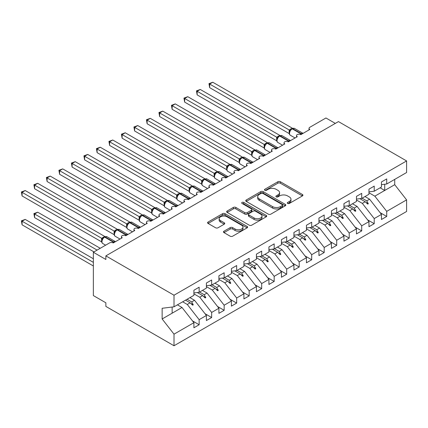 <?xml version="1.0" encoding="UTF-8"?>
<svg xmlns="http://www.w3.org/2000/svg" width="428" height="428" viewBox="0 0 428 428"><rect width="100%" height="100%" fill="white"/><g stroke="black" fill="none" stroke-linecap="round" stroke-linejoin="round"><path stroke-width="0.64" d="M287.653 203.444A1.214 0.701 0 0 0 289.371 203.444L302.414 195.917A1.733 1 0 0 0 302.922 195.205A1.733 1 0 0 0 302.414 194.499L280.319 181.745A1.733 1 0 0 0 277.868 181.745L264.825 189.272A1.214 0.701 0 0 0 264.472 189.77A1.214 0.701 0 0 0 264.825 190.262A1.214 0.701 0 0 0 266.542 190.262L268.233 189.288A5.553 3.205 0 0 1 276.087 189.288L277.927 190.353A5.553 3.205 0 0 1 279.554 192.621A5.553 3.205 0 0 1 277.927 194.89L276.242 195.864A1.214 0.701 0 0 0 275.883 196.356A1.214 0.701 0 0 0 276.242 196.853A1.214 0.701 0 0 0 277.959 196.853L279.645 195.88A5.553 3.205 0 0 1 287.504 195.88L289.344 196.944A5.553 3.205 0 0 1 290.97 199.213A5.553 3.205 0 0 1 289.344 201.476L287.653 202.449A1.214 0.701 0 0 0 287.3 202.947A1.214 0.701 0 0 0 287.653 203.444L287.653 202.449M223.983 231.206A1.733 1 0 0 0 223.475 231.912A1.733 1 0 0 0 223.983 232.623L230.184 236.203A1.733 1 0 0 0 232.639 236.203L247.122 227.84A1.733 1 0 0 0 247.63 227.129A1.733 1 0 0 0 247.122 226.423L225.026 213.668A1.733 1 0 0 0 222.571 213.668L208.088 222.03A1.733 1 0 0 0 207.58 222.737A1.733 1 0 0 0 208.088 223.443L215.578 227.766A1.733 1 0 0 0 218.029 227.766L224.229 224.192A1.733 1 0 0 0 224.737 223.48A1.733 1 0 0 0 224.229 222.774L220.516 220.629A4.644 2.68 0 0 1 219.157 218.735A4.644 2.68 0 0 1 222.025 216.258A4.644 2.68 0 0 1 227.081 216.836L241.627 225.235A4.644 2.68 0 0 1 242.986 227.129A4.644 2.68 0 0 1 240.119 229.606A4.644 2.68 0 0 1 235.063 229.028L232.639 227.626A1.733 1 0 0 0 230.184 227.626L223.983 231.206L223.983 232.623M381.466 184.655L386.719 184.003L406.6 172.527L406.6 160.939L338.452 121.589L105.866 255.874L105.866 259.48L93.363 252.263L109.493 242.949A2.654 1.53 180 0 1 113.243 242.949L122.248 237.754A2.654 1.53 0 0 1 121.472 236.668A2.654 1.53 0 0 1 122.124 235.662A2.654 1.53 180 0 1 125.752 235.732L134.75 230.531A2.654 1.53 0 0 1 133.975 229.451A2.654 1.53 0 0 1 134.633 228.44A2.654 1.53 180 0 1 138.255 228.509L147.259 223.314A2.654 1.53 0 0 1 146.478 222.228A2.654 1.53 0 0 1 147.136 221.223A2.654 1.53 180 0 1 150.758 221.292L159.762 216.092A2.654 1.53 0 0 1 158.986 215.011A2.654 1.53 0 0 1 159.639 214A2.654 1.53 180 0 1 163.261 214.07L172.265 208.875A2.654 1.53 0 0 1 171.489 207.789A2.654 1.53 0 0 1 172.147 206.783A2.654 1.53 180 0 1 175.769 206.852L184.773 201.652A2.654 1.53 0 0 1 183.992 200.571A2.654 1.53 0 0 1 184.65 199.566A2.654 1.53 180 0 1 188.272 199.635L197.276 194.435A2.654 1.53 0 0 1 196.5 193.354A2.654 1.53 0 0 1 197.153 192.343A2.654 1.53 180 0 1 200.775 192.413L209.779 187.218A2.654 1.53 0 0 1 209.003 186.132A2.654 1.53 0 0 1 209.661 185.126A2.654 1.53 180 0 1 213.283 185.196L222.282 179.995A2.654 1.53 0 0 1 221.506 178.915A2.654 1.53 0 0 1 222.164 177.904A2.654 1.53 180 0 1 225.786 177.973L234.79 172.778A2.654 1.53 0 0 1 234.009 171.692A2.654 1.53 0 0 1 234.667 170.686A2.654 1.53 180 0 1 238.289 170.756L247.293 165.556A2.654 1.53 0 0 1 246.517 164.475A2.654 1.53 0 0 1 247.17 163.464A2.654 1.53 180 0 1 250.792 163.533L259.796 158.339A2.654 1.53 0 0 1 259.02 157.253A2.654 1.53 0 0 1 259.678 156.247A2.654 1.53 180 0 1 263.3 156.316L272.304 151.116A2.654 1.53 0 0 1 271.523 150.035A2.654 1.53 0 0 1 272.181 149.03A2.654 1.53 180 0 1 275.803 149.099L284.807 143.899A2.654 1.53 0 0 1 284.031 142.818A2.654 1.53 0 0 1 284.684 141.807A2.654 1.53 180 0 1 288.306 141.877L297.31 136.682A2.654 1.53 0 0 1 296.534 135.596A2.654 1.53 0 0 1 297.192 134.59A2.654 1.53 180 0 1 300.814 134.66L309.813 129.459A2.654 1.53 0 0 1 309.037 128.379A2.654 1.53 0 0 1 309.813 127.293L325.943 117.984L335.322 123.398M406.6 160.939L174.014 295.218L105.866 255.874M268.356 214.161A1.733 1 0 0 0 270.806 214.161L285.294 205.798A1.733 1 0 0 0 285.802 205.092A1.733 1 0 0 0 285.294 204.381L263.199 191.626A1.733 1 0 0 0 260.743 191.626L246.261 199.988A1.733 1 0 0 0 245.752 200.7A1.733 1 0 0 0 246.261 201.406L268.356 214.161M242.51 203.707A1.214 0.701 0 0 1 243.746 203.878L243.746 202.433L266.205 215.402A1.733 1 0 0 1 266.714 216.113A1.733 1 0 0 1 266.205 216.819L251.723 225.181A1.733 1 0 0 1 249.267 225.181L227.177 212.427L227.177 211.009A1.733 1 0 0 0 226.669 211.716A1.733 1 0 0 0 227.177 212.427M227.177 211.009L233.372 207.43A1.733 1 0 0 1 235.828 207.43L244.789 212.604A1.733 1 0 0 0 247.245 212.604L251.354 210.228A1.733 1 0 0 0 251.862 209.522A1.733 1 0 0 0 251.354 208.811L242.029 203.428A1.214 0.701 0 0 1 241.67 202.931A1.214 0.701 0 0 1 242.419 202.284A1.214 0.701 0 0 1 243.746 202.433M174.014 295.218L174.014 306.806L193.9 295.325L193.9 290.238L199.148 287.204L199.148 292.292L193.9 292.95M192.509 320.914L199.148 324.745L199.148 319.657L206.403 315.468L194.526 300.274L189.93 297.62M182.676 301.804L187.271 304.458L199.148 319.657M199.148 292.292L206.403 288.108L206.403 283.015L211.657 279.987L211.657 285.075L206.403 285.727M205.017 313.692L211.657 317.528L211.657 312.435L218.906 308.251L207.029 293.052L202.433 290.398M193.9 293.849L199.774 297.241L211.657 312.435M211.657 285.075L218.906 280.886L218.906 275.798L224.16 272.764L224.16 277.858L218.906 278.51M217.52 306.475L224.16 310.305L224.16 305.218L231.414 301.028L219.532 285.834L214.936 283.181M206.403 286.626L212.283 290.018L224.16 305.218M224.16 277.858L231.414 273.669L231.414 268.581L236.663 265.547L236.663 270.635L231.414 271.288M230.023 299.252L236.663 303.088L236.663 298L243.917 293.811L232.035 278.612L227.439 275.958M218.906 279.409L224.786 282.801L236.663 298M236.663 270.635L243.917 266.446L243.917 261.358L249.171 258.325L249.171 263.418L243.917 264.071M242.526 292.035L249.171 295.866L249.171 290.778L256.42 286.589L244.543 271.395L239.948 268.741M231.414 272.187L237.289 275.584L249.171 290.778M249.171 263.418L256.42 259.229L256.42 254.141L261.674 251.108L261.674 256.195L256.42 256.854M255.035 284.813L261.674 288.649L261.674 283.561L268.923 279.372L257.046 264.172L252.45 261.524M243.917 264.969L249.792 268.361L261.674 283.561M261.674 256.195L268.923 252.012L268.923 246.919L274.177 243.89L274.177 248.978L268.923 249.631M267.537 277.595L274.177 281.431L274.177 276.338L281.431 272.154L269.549 256.955L264.953 254.302M256.42 257.747L262.3 261.144L274.177 276.338M274.177 248.978L281.431 244.789L281.431 239.701L286.68 236.668L286.68 241.756L281.431 242.414M280.04 270.378L286.68 274.209L286.68 269.121L293.934 264.932L282.057 249.738L277.462 247.084M268.923 250.53L274.803 253.922L286.68 269.121M286.68 241.756L293.934 237.572L293.934 232.479L299.188 229.451L299.188 234.539L293.934 235.191M292.549 263.156L299.188 266.992L299.188 261.899L306.437 257.715L294.56 242.516L289.965 239.862M281.431 243.313L287.306 246.705L299.188 261.899M299.188 234.539L306.437 230.35L306.437 225.262L311.691 222.228L311.691 227.322L306.437 227.974M305.052 255.939L311.691 259.769L311.691 254.681L318.946 250.492L307.063 235.298L302.468 232.645M293.934 236.09L299.814 239.482L311.691 254.681M311.691 227.322L318.946 223.132L318.946 218.045L324.194 215.011L324.194 220.099L318.946 220.757M317.555 248.716L324.194 252.552L324.194 247.464L331.449 243.275L319.566 228.076L314.971 225.422M306.437 228.873L312.317 232.265L324.194 247.464M324.194 220.099L331.449 215.915L331.449 210.822L336.702 207.789L336.702 212.882L331.449 213.535M330.058 241.499L336.702 245.335L336.702 240.242L343.952 236.058L332.075 220.859L327.479 218.205M318.946 221.651L324.82 225.048L336.702 240.242M336.702 212.882L343.952 208.693L343.952 203.605L349.205 200.571L349.205 205.659L343.952 206.317M342.566 234.282L349.205 238.112L349.205 233.025L356.454 228.836L344.577 213.642L339.982 210.988M331.449 214.433L337.323 217.825L349.205 233.025M349.205 205.659L356.454 201.476L356.454 196.382L361.708 193.354L361.708 198.442L356.454 199.095M355.069 227.059L361.708 230.895L361.708 225.802L368.963 221.618L357.08 206.419L352.485 203.765M343.952 207.216L349.831 210.608L361.708 225.802M361.708 198.442L368.963 194.253L368.963 189.165L374.211 186.132L374.211 191.225L368.963 191.878M367.572 219.842L374.211 223.673L374.211 218.585L381.466 214.396L381.466 219.489L386.719 216.456L386.719 211.362L406.6 199.887L406.6 211.475L174.014 345.754L105.866 306.411L105.866 302.799L93.363 295.577L93.363 252.263M356.454 199.994L362.334 203.386L374.211 218.585M386.719 184.003L386.719 178.915L381.466 181.948L381.466 187.036L374.211 191.225M380.08 212.62L386.719 216.456M368.963 192.777L374.837 196.168L386.719 211.362M174.014 306.806L162.137 308.283L162.137 318.972L182.018 307.491L177.422 304.838M182.018 307.491L193.9 322.691L193.9 327.778L199.148 324.745M211.657 317.528L206.403 320.556L206.403 315.468M224.16 310.305L218.906 313.339L218.906 308.251M236.663 303.088L231.414 306.122L231.414 301.028M249.171 295.866L243.917 298.899L243.917 293.811M261.674 288.649L256.42 291.682L256.42 286.589M274.177 281.431L268.923 284.46L268.923 279.372M286.68 274.209L281.431 277.242L281.431 272.154M299.188 266.992L293.934 270.025L293.934 264.932M311.691 259.769L306.437 262.803L306.437 257.715M324.194 252.552L318.946 255.586L318.946 250.492M336.702 245.335L331.449 248.363L331.449 243.275M349.205 238.112L343.952 241.146L343.952 236.058M361.708 230.895L356.454 233.923L356.454 228.836M374.211 223.673L368.963 226.706L368.963 221.618M162.137 318.972L174.014 334.166L193.9 322.691M174.014 334.166L174.014 345.754M187.271 304.458L190.128 302.81L192.643 305.18L193.269 304.816L191.664 301.922L194.526 300.274M187.068 299.268L191.664 301.922M185.533 300.156L190.128 302.81M199.774 297.241L202.637 295.588L205.146 297.958L205.772 297.599L204.172 294.705L207.029 293.052M199.576 292.051L204.172 294.705M197.324 292.522L202.637 295.588M212.283 290.018L215.14 288.37L217.649 290.74L218.275 290.377L216.675 287.482L219.532 285.834M212.079 284.829L216.675 287.482M209.827 285.305L215.14 288.37M224.786 282.801L227.643 281.148L230.157 283.518L230.783 283.159L229.178 280.265L232.035 278.612M224.582 277.611L229.178 280.265M222.33 278.082L227.643 281.148M237.289 275.584L240.145 273.931L242.66 276.301L243.286 275.937L241.681 273.043L244.543 271.395M237.085 270.389L241.681 273.043M234.833 270.865L240.145 273.931M249.792 268.361L252.654 266.714L255.163 269.078L255.789 268.72L254.189 265.825L257.046 264.172M249.594 263.172L254.189 265.825M247.341 263.643L252.654 266.714M262.3 261.144L265.157 259.491L267.671 261.861L268.292 261.503L266.692 258.608L269.549 256.955M262.096 255.955L266.692 258.608M259.844 256.425L265.157 259.491M274.803 253.922L277.66 252.274L280.174 254.644L280.8 254.28L279.195 251.386L282.057 249.738M274.599 248.732L279.195 251.386M272.347 249.203L277.66 252.274M287.306 246.705L290.168 245.051L292.677 247.421L293.303 247.063L291.703 244.169L294.56 242.516M287.108 241.515L291.703 244.169M284.855 241.986L290.168 245.051M299.814 239.482L302.671 237.834L305.18 240.204L305.806 239.841L304.206 236.946L307.063 235.298M299.611 234.293L304.206 236.946M297.358 234.769L302.671 237.834M312.317 232.265L315.174 230.617L317.688 232.982L318.314 232.623L316.709 229.729L319.566 228.076M312.114 227.075L316.709 229.729M309.861 227.546L315.174 230.617M324.82 225.048L327.677 223.395L330.191 225.765L330.817 225.401L329.212 222.506L332.075 220.859M324.617 219.853L329.212 222.506M322.364 220.329L327.677 223.395M337.323 217.825L340.185 216.177L342.694 218.542L343.32 218.184L341.721 215.289L344.577 213.642M337.125 212.636L341.721 215.289M334.873 213.107L340.185 216.177M349.831 210.608L352.688 208.955L355.203 211.325L355.823 210.967L354.224 208.072L357.08 206.419M349.628 205.419L354.224 208.072M347.375 205.889L352.688 208.955M362.334 203.386L365.191 201.738L367.705 204.108L368.331 203.744L366.726 200.85L369.589 199.202L381.466 214.396M362.131 198.196L366.726 200.85M369.589 199.202L364.993 196.548M359.878 198.672L365.191 201.738M374.837 196.168L394.723 184.687L406.6 199.887M380.123 187.812L384.719 190.465L384.719 184.254M394.723 179.38L394.723 184.687M172.142 313.194L172.142 307.036M365.731 202.246L368.331 203.744M353.223 209.463L355.823 210.967M340.72 216.68L343.32 218.184M328.217 223.903L330.817 225.401M315.714 231.12L318.314 232.623M303.206 238.343L305.806 239.841M290.703 245.56L293.303 247.063M278.2 252.782L280.8 254.28M265.692 259.999L268.292 261.503M253.189 267.216L255.789 268.72M240.686 274.439L243.286 275.937M228.183 281.656L230.783 283.159M215.675 288.879L218.275 290.377M203.172 296.096L205.772 297.599M190.669 303.313L193.269 304.816M288.14 203.616L289.344 202.92A5.553 3.205 0 0 0 290.97 200.652L290.97 199.213M279.554 192.621L279.554 194.066A5.553 3.205 0 0 1 277.927 196.329L276.723 197.024M302.393 195.928L280.319 183.184A1.733 1 0 0 0 277.868 183.184L265.312 190.433M285.267 205.815L263.199 193.071A1.733 1 0 0 0 260.743 193.071L246.282 201.422M282.223 205.59A1.214 0.701 0 0 0 282.582 205.092A1.214 0.701 0 0 0 282.223 204.595L262.829 193.397A1.214 0.701 0 0 0 261.112 193.397L259.331 194.424A5.553 3.205 0 0 0 257.704 196.693A5.553 3.205 0 0 0 259.331 198.961L272.588 206.617A5.553 3.205 0 0 0 280.442 206.617L282.223 205.59L282.223 207.029A1.214 0.701 0 0 0 282.582 206.537L282.582 205.092M257.704 196.693L257.704 198.137A5.553 3.205 0 0 0 259.331 200.406L259.331 198.961M282.223 207.029L280.442 208.061A5.553 3.205 0 0 1 272.588 208.061L259.331 200.406M227.198 212.438L233.372 208.875L233.372 207.43M251.862 209.522L251.862 210.967A1.733 1 0 0 1 251.354 211.673L247.245 214.048A1.733 1 0 0 1 244.789 214.048L235.828 208.875A1.733 1 0 0 0 233.372 208.875M243.746 203.878L266.184 216.836M254.088 217.97A4.644 2.68 0 0 0 259.143 218.553A4.644 2.68 0 0 0 262.011 216.076A4.644 2.68 0 0 0 260.652 214.182L255.527 211.223A1.733 1 0 0 0 253.071 211.223L248.962 213.593A1.733 1 0 0 0 248.454 214.305A1.733 1 0 0 0 248.962 215.011L254.088 217.97L254.088 219.414A4.644 2.68 0 0 0 259.143 219.997A4.644 2.68 0 0 0 262.011 217.52L262.011 216.076M248.454 214.305L248.454 215.749A1.733 1 0 0 0 248.962 216.456L248.962 215.011M254.088 219.414L248.962 216.456M242.986 227.129L242.986 228.573A4.644 2.68 0 0 1 240.119 231.05A4.644 2.68 0 0 1 235.063 230.467L232.639 229.071A1.733 1 0 0 0 230.184 229.071L224.005 232.634M219.157 218.735L219.157 220.179A4.644 2.68 0 0 0 220.516 222.073L220.516 220.629M224.229 222.774L224.229 224.192L220.516 222.073M247.095 227.851L225.026 215.107A1.733 1 0 0 0 222.571 215.107L208.11 223.459M209.656 87.66L208.966 83.653L209.656 84.049L212.78 82.246L292.351 128.186L289.226 129.989L209.656 84.049L209.656 87.66L289.168 133.568L289.168 129.957M292.147 128.566L294.491 128.421A3.804 2.193 120 0 0 292.591 128.614A0.883 0.508 -120 0 0 292.147 128.566L291.773 128.785A0.883 0.508 60 0 0 291.655 128.908L289.644 131.353C289.012 133.306 289.237 134.595 290.312 135.227L295.074 137.971M290.264 130.663L289.226 129.989M208.966 83.653L212.78 82.246M209.656 116.539L264.194 148.024M197.148 123.756L251.691 155.246M184.645 130.979L239.182 162.463M172.142 138.196L226.68 169.686M159.639 145.418L214.177 176.903M197.148 94.882L196.463 90.875L197.148 91.271L200.277 89.463L279.848 135.403L276.718 137.211L197.148 91.271L197.148 94.882L276.665 140.785L276.665 137.179M279.645 135.788L281.988 135.644A3.804 2.193 120 0 0 280.083 135.831A0.883 0.508 -120 0 0 279.645 135.788L279.27 136.002A0.883 0.508 60 0 0 279.147 136.131L277.141 138.57C276.509 140.523 276.734 141.812 277.809 142.444L282.566 145.194M277.761 137.88L276.718 137.211M196.463 90.875L200.277 89.463M184.645 102.099L183.96 98.092L184.645 98.488L187.769 96.685L267.345 142.626L264.215 144.429L184.645 98.488L184.645 102.099L264.162 148.008L264.162 144.397M267.142 143.006L269.485 142.861A3.804 2.193 120 0 0 267.58 143.054A0.883 0.508 -120 0 0 267.142 143.006L266.762 143.225A0.883 0.508 60 0 0 266.644 143.348L264.638 145.793C264.006 147.74 264.231 149.035 265.307 149.666L270.063 152.411M265.253 145.103L264.215 144.429M183.96 98.092L187.769 96.685M172.142 109.317L171.451 105.309L172.142 105.711L175.266 103.902L254.837 149.843L251.712 151.651L172.142 105.711L172.142 109.317L251.653 155.225L251.653 151.614M254.633 150.228L256.977 150.084A3.804 2.193 120 0 0 255.077 150.271A0.883 0.508 -120 0 0 254.633 150.228L254.259 150.442A0.883 0.508 60 0 0 254.141 150.57L252.129 153.01A1.947 1.407 18 0 0 251.648 151.64M252.75 152.32L251.712 151.651M171.451 105.309L175.266 103.902M159.639 116.539L158.949 112.532L159.639 112.928L162.763 111.125L242.334 157.06L239.204 158.868L159.639 112.928L159.639 116.539L239.15 162.447L239.15 158.836M242.13 157.445L244.474 157.301A3.804 2.193 120 0 0 242.574 157.488A0.883 0.508 -120 0 0 242.13 157.445L241.756 157.665A0.883 0.508 60 0 0 241.633 157.788L239.626 160.227A1.947 1.407 18 0 0 239.145 158.858M240.247 159.542L239.204 158.868M158.949 112.532L162.763 111.125M147.13 152.636L201.668 184.12M147.13 123.756L146.446 119.749L147.13 120.145L150.26 118.342L229.831 164.282L226.701 166.085L147.13 120.145L147.13 123.756L226.647 169.665L226.647 166.053M229.627 164.668L231.971 164.523A3.804 2.193 120 0 0 230.066 164.71A0.883 0.508 -120 0 0 229.627 164.668L229.253 164.882A0.883 0.508 60 0 0 229.13 165.005L227.124 167.45C226.492 169.402 226.717 170.692 227.792 171.323L232.548 174.068M227.739 166.76L226.701 166.085M146.446 119.749L150.26 118.342M134.627 159.853L189.165 191.343L189.133 187.715L192.316 185.939L112.746 139.999L109.616 141.807L189.133 187.715M134.627 130.979L133.943 126.972L134.627 127.367L137.752 125.564L217.328 171.5L214.198 173.308L134.627 127.367L134.627 130.979L214.144 176.882L214.134 173.297A1.947 1.407 18 0 1 214.615 174.678L215.236 173.977L214.198 173.308M217.119 171.885L219.462 171.74A3.804 2.193 120 0 0 217.563 171.928A0.883 0.508 -120 0 0 217.119 171.885L216.745 172.099A0.883 0.508 60 0 0 216.627 172.227L215.632 173.035L215.236 173.977M133.943 126.972L137.752 125.564M122.124 167.075L176.662 198.56M122.124 138.196L121.434 134.189L122.124 134.585L125.249 132.782L204.819 178.722L201.695 180.525L122.124 134.585L122.124 138.196L201.636 184.104L201.636 180.493M204.616 179.102L206.959 178.958A3.804 2.193 120 0 0 205.06 179.15A0.883 0.508 -120 0 0 204.616 179.102L204.242 179.321A0.883 0.508 60 0 0 204.124 179.444L202.112 181.889C201.481 183.837 201.706 185.131 202.781 185.763L207.543 188.507M202.733 181.199L201.695 180.525M121.434 134.189L125.249 132.782M109.616 174.292L164.159 205.782M109.616 145.413L108.931 141.411L109.616 141.807L109.616 145.413L189.133 191.321M192.113 186.324L194.456 186.18A3.804 2.193 120 0 0 192.552 186.367A0.883 0.508 -120 0 0 192.113 186.324L191.739 186.538A0.883 0.508 60 0 0 191.616 186.667L189.609 189.106C188.978 191.059 189.203 192.349 190.278 192.98L195.034 195.73M190.23 188.416L189.187 187.748M108.931 141.411L112.746 139.999M97.113 181.515L151.651 213M97.113 152.636L96.428 148.628L97.113 149.024L100.238 147.221L179.814 193.162L176.684 194.965L97.113 149.024L97.113 152.636L176.63 198.544L176.63 194.933M179.61 193.542L181.954 193.397A3.804 2.193 120 0 0 180.049 193.584A0.883 0.508 -120 0 0 179.61 193.542L179.23 193.761A0.883 0.508 60 0 0 179.113 193.884L179.23 193.761A0.883 0.508 60 0 1 179.674 193.804A3.804 2.193 120 0 0 176.989 198.458A3.804 2.193 120 0 0 177.775 200.202L182.531 202.947M178.112 194.697L177.106 196.324C176.475 198.276 176.7 199.571 177.775 200.202M177.722 195.639L176.684 194.965M96.428 148.628L100.238 147.221M84.61 188.732L139.148 220.222M84.61 159.853L83.92 155.846L84.61 156.247L87.735 154.438L167.305 200.379L164.181 202.187L84.61 156.247L84.61 159.853L164.122 205.761L164.122 202.15M167.102 200.764L169.445 200.62A3.804 2.193 120 0 0 167.546 200.807A0.883 0.508 -120 0 0 167.102 200.764L166.727 200.978A0.883 0.508 60 0 0 166.61 201.107L164.598 203.546C163.972 205.499 164.191 206.788 165.267 207.419L170.028 210.164M165.219 202.856L164.181 202.187M83.92 155.846L87.735 154.438M72.107 195.949L126.645 227.439M72.107 167.075L71.417 163.068L72.107 163.464L75.232 161.661L154.802 207.596L151.673 209.404L72.107 163.464L72.107 167.075L151.619 212.984L151.619 209.372M154.599 207.981L156.942 207.837A3.804 2.193 120 0 0 155.043 208.024A0.883 0.508 -120 0 0 154.599 207.981L154.224 208.201A0.883 0.508 60 0 0 154.101 208.324L152.095 210.763C151.464 212.716 151.689 214.011 152.764 214.637L157.52 217.387M152.716 210.078L151.673 209.404M71.417 163.068L75.232 161.661M59.599 203.172L114.137 234.656M59.599 174.292L58.914 170.285L59.599 170.681L62.729 168.878L142.299 214.819L139.17 216.621L59.599 170.681L59.599 174.292L139.116 220.201L139.116 216.589M142.096 215.204L144.439 215.059A3.804 2.193 120 0 0 142.535 215.247A0.883 0.508 -120 0 0 142.096 215.204L141.721 215.418A0.883 0.508 60 0 0 141.598 215.541L139.592 217.986A1.947 1.407 18 0 0 139.105 216.616M140.207 217.296L139.17 216.621M58.914 170.285L62.729 168.878M47.096 210.389L101.634 241.879M47.096 181.515L46.411 177.508L47.096 177.904L50.22 176.095L129.796 222.036L126.667 223.844L47.096 177.904L47.096 181.515L126.613 227.418L126.613 223.812M129.588 222.421L131.931 222.276A3.804 2.193 120 0 0 130.032 222.464A0.883 0.508 -120 0 0 129.588 222.421L129.213 222.635A0.883 0.508 60 0 0 129.096 222.763L127.084 225.203A1.947 1.407 18 0 0 126.602 223.833M127.704 224.513L126.667 223.844M46.411 177.508L50.22 176.095M33.903 213.604L34.593 214L34.593 217.611L33.903 213.604L37.718 212.197L34.593 214L97.113 250.096M34.593 217.611L93.989 251.899M37.718 212.197L100.238 248.294M34.593 188.732L33.903 184.725L34.593 185.121L37.718 183.318L117.288 229.258L114.164 231.061L34.593 185.121L34.593 188.732L114.105 234.64L114.105 231.029M117.085 229.638L119.428 229.494A3.804 2.193 120 0 0 117.529 229.686A0.883 0.508 -120 0 0 117.085 229.638L116.71 229.857A0.883 0.508 60 0 0 116.593 229.98L114.581 232.425A1.947 1.407 18 0 0 114.099 231.056M115.202 231.735L114.164 231.061M33.903 184.725L37.718 183.318M21.4 220.821L22.085 221.217L22.085 224.828L21.4 220.821L25.215 219.414L22.085 221.217L93.363 262.369M22.085 224.828L93.363 265.981M25.215 219.414L93.363 258.758M22.085 195.949L21.4 191.947L22.085 192.343L25.215 190.535L104.785 236.475L101.655 238.284L22.085 192.343L22.085 195.949L101.602 241.857L101.591 238.273A1.947 1.407 18 0 1 102.073 239.653L102.699 238.952L101.655 238.284M104.582 236.861L106.925 236.716A3.804 2.193 120 0 0 105.021 236.903A0.883 0.508 -120 0 0 104.582 236.861L104.207 237.075A0.883 0.508 60 0 0 104.084 237.203L103.089 238.011L102.699 238.952M21.4 191.947L25.215 190.535M289.344 202.92L289.344 201.476M276.242 196.853L276.242 195.864M277.927 196.329L277.927 194.89M264.825 190.262L264.825 189.272M277.868 183.184L277.868 181.745M280.319 183.184L280.319 181.745M302.414 195.917L302.414 194.499M246.261 201.406L246.261 199.988M260.743 193.071L260.743 191.626M263.199 193.071L263.199 191.626M285.294 205.798L285.294 204.381M272.588 208.061L272.588 206.617M280.442 208.061L280.442 206.617M235.828 208.875L235.828 207.43M244.789 214.048L244.789 212.604M247.245 214.048L247.245 212.604M251.354 211.673L251.354 210.228M266.205 216.819L266.205 215.402M230.184 229.071L230.184 227.626M232.639 229.071L232.639 227.626M235.063 230.467L235.063 229.028M208.088 223.443L208.088 222.03M222.571 215.107L222.571 213.668M225.026 215.107L225.026 213.668M247.122 227.84L247.122 226.423M301.772 134.103A0.883 0.508 -120 0 0 301.344 133.664A3.804 2.193 -60 0 1 303.029 133.381M300.247 134.408A3.804 2.193 -60 0 1 300.97 133.884L301.344 133.664L292.591 128.614L292.217 128.828A3.804 2.193 120 0 0 289.526 133.488A3.804 2.193 120 0 0 290.312 135.227M290.655 129.721L291.773 128.785A0.883 0.508 60 0 1 292.217 128.828L300.97 133.884A0.883 0.508 60 0 1 301.392 134.322M291.361 129.058A1.947 1.124 60 0 1 290.794 128.871M291.099 129.272A1.947 1.124 60 0 1 290.414 129.09M289.638 131.364A1.947 1.407 18 0 0 289.162 129.984M289.264 141.326A0.883 0.508 -120 0 0 288.841 140.887A3.804 2.193 -60 0 1 290.526 140.598M287.744 141.631A3.804 2.193 -60 0 1 288.461 141.101L288.841 140.887L280.083 135.831L279.709 136.051A3.804 2.193 120 0 0 277.023 140.705A3.804 2.193 120 0 0 277.809 142.444M278.152 136.939L279.27 136.002A0.883 0.508 60 0 1 279.709 136.051L288.461 141.101A0.883 0.508 60 0 1 288.889 141.54M278.858 136.281A1.947 1.124 60 0 1 278.286 136.093M278.596 136.495A1.947 1.124 60 0 1 277.911 136.307M277.135 138.581A1.947 1.407 18 0 0 276.654 137.201M276.761 148.543A0.883 0.508 -120 0 0 276.333 148.104A3.804 2.193 -60 0 1 278.018 147.815M275.241 148.848A3.804 2.193 -60 0 1 275.958 148.323L276.333 148.104L267.58 143.054L267.206 143.268A3.804 2.193 120 0 0 264.52 147.922A3.804 2.193 120 0 0 265.307 149.666M265.649 144.156L266.762 143.225A0.883 0.508 60 0 1 267.206 143.268L275.958 148.323A0.883 0.508 60 0 1 276.386 148.762M266.355 143.498A1.947 1.124 60 0 1 265.783 143.31M266.093 143.712A1.947 1.124 60 0 1 265.408 143.53M264.632 145.804A1.947 1.407 18 0 0 264.151 144.423M264.258 155.765A0.883 0.508 -120 0 0 263.83 155.327A3.804 2.193 -60 0 1 265.515 155.038M262.739 156.07A3.804 2.193 -60 0 1 263.455 155.541L263.83 155.327L255.077 150.271L254.703 150.485A3.804 2.193 120 0 0 252.012 155.145A3.804 2.193 120 0 0 252.798 156.883L257.56 159.633M253.141 151.378L254.259 150.442A0.883 0.508 60 0 1 254.703 150.485L263.455 155.541A0.883 0.508 60 0 1 263.883 155.979M253.847 150.72A1.947 1.124 60 0 1 253.28 150.533M253.585 150.934A1.947 1.124 60 0 1 252.905 150.747M251.75 162.982A0.883 0.508 -120 0 0 251.327 162.544A3.804 2.193 -60 0 1 253.012 162.255M250.23 163.287A3.804 2.193 -60 0 1 250.952 162.758L251.327 162.544L242.574 157.488L242.2 157.707A3.804 2.193 120 0 0 239.509 162.362A3.804 2.193 120 0 0 240.295 164.106L245.051 166.85M240.638 158.595L241.756 157.665A0.883 0.508 60 0 1 242.2 157.707L250.952 162.758A0.883 0.508 60 0 1 251.375 163.202M241.344 157.937A1.947 1.124 60 0 1 240.771 157.75M241.082 158.151A1.947 1.124 60 0 1 240.397 157.969M239.247 170.205A0.883 0.508 -120 0 0 238.819 169.761A3.804 2.193 -60 0 1 240.504 169.477M237.727 170.51A3.804 2.193 -60 0 1 238.444 169.98L238.819 169.761L230.066 164.71L229.692 164.924A3.804 2.193 120 0 0 227.006 169.584A3.804 2.193 120 0 0 227.792 171.323M228.135 165.818L229.253 164.882A0.883 0.508 60 0 1 229.692 164.924L238.444 169.98A0.883 0.508 60 0 1 238.872 170.419M228.841 165.155A1.947 1.124 60 0 1 228.268 164.973M228.579 165.374A1.947 1.124 60 0 1 227.894 165.187M227.118 167.46A1.947 1.407 18 0 0 226.637 166.08M226.744 177.422A0.883 0.508 -120 0 0 226.316 176.983A3.804 2.193 -60 0 1 228.001 176.694M225.224 177.727A3.804 2.193 -60 0 1 225.941 177.197L226.316 176.983L217.563 171.928L217.189 172.147A3.804 2.193 120 0 0 214.498 176.801A3.804 2.193 120 0 0 215.289 178.54L220.046 181.29M215.632 173.035L216.745 172.099A0.883 0.508 60 0 1 217.189 172.147L225.941 177.197A0.883 0.508 60 0 1 226.369 177.636M216.333 172.377A1.947 1.124 60 0 1 215.766 172.19M216.07 172.591A1.947 1.124 60 0 1 215.391 172.404M214.241 184.639A0.883 0.508 -120 0 0 213.813 184.201A3.804 2.193 -60 0 1 215.498 183.917M212.716 184.944A3.804 2.193 -60 0 1 213.438 184.42L213.813 184.201L205.06 179.15L204.686 179.364A3.804 2.193 120 0 0 201.995 184.019A3.804 2.193 120 0 0 202.781 185.763M203.123 180.258L204.242 179.321A0.883 0.508 60 0 1 204.686 179.364L213.438 184.42A0.883 0.508 60 0 1 213.861 184.859M203.83 179.594A1.947 1.124 60 0 1 203.257 179.407M203.568 179.808A1.947 1.124 60 0 1 202.883 179.626M202.107 181.9A1.947 1.407 18 0 0 201.631 180.52M201.732 191.862A0.883 0.508 -120 0 0 201.31 191.423A3.804 2.193 -60 0 1 202.995 191.134L194.456 186.18M200.213 192.167A3.804 2.193 -60 0 1 200.93 191.637L201.31 191.423L192.552 186.367L192.177 186.587A3.804 2.193 120 0 0 189.492 191.241A3.804 2.193 120 0 0 190.278 192.98M190.621 187.475L191.739 186.538A0.883 0.508 60 0 1 192.177 186.587L200.93 191.637A0.883 0.508 60 0 1 201.358 192.076M191.327 186.817A1.947 1.124 60 0 1 190.754 186.629M191.065 187.031A1.947 1.124 60 0 1 190.38 186.843M189.604 189.117A1.947 1.407 18 0 0 189.123 187.737M189.23 199.079A0.883 0.508 -120 0 0 188.802 198.64A3.804 2.193 -60 0 1 190.487 198.351M187.71 199.384A3.804 2.193 -60 0 1 188.427 198.859L188.802 198.64L180.049 193.584L179.674 193.804L188.427 198.859A0.883 0.508 60 0 1 188.855 199.298M178.824 194.034A1.947 1.124 60 0 1 178.251 193.847M178.562 194.248A1.947 1.124 60 0 1 177.877 194.066M177.101 196.34A1.947 1.407 18 0 0 176.62 194.959M176.727 206.301A0.883 0.508 -120 0 0 176.299 205.857A3.804 2.193 -60 0 1 177.984 205.574M175.202 206.606A3.804 2.193 -60 0 1 175.924 206.077L176.299 205.857L167.546 200.807L167.171 201.021A3.804 2.193 120 0 0 164.48 205.681A3.804 2.193 120 0 0 165.267 207.419M165.609 201.914L166.727 200.978A0.883 0.508 60 0 1 167.171 201.021L175.924 206.077A0.883 0.508 60 0 1 176.352 206.515M166.315 201.251A1.947 1.124 60 0 1 165.748 201.069M166.053 201.47A1.947 1.124 60 0 1 165.374 201.283M164.593 203.557A1.947 1.407 18 0 0 164.117 202.177M164.218 213.519A0.883 0.508 -120 0 0 163.796 213.08A3.804 2.193 -60 0 1 165.481 212.791M162.699 213.823A3.804 2.193 -60 0 1 163.421 213.294L163.796 213.08L155.043 208.024L154.669 208.243A3.804 2.193 120 0 0 151.977 212.898A3.804 2.193 120 0 0 152.764 214.637M153.106 209.131L154.224 208.201A0.883 0.508 60 0 1 154.669 208.243L163.421 213.294A0.883 0.508 60 0 1 163.844 213.738M153.812 208.473A1.947 1.124 60 0 1 153.24 208.286M153.55 208.687A1.947 1.124 60 0 1 152.866 208.506M152.09 210.779A1.947 1.407 18 0 0 151.614 209.394M151.715 220.741A0.883 0.508 -120 0 0 151.287 220.297A3.804 2.193 -60 0 1 152.973 220.013M150.196 221.046A3.804 2.193 -60 0 1 150.913 220.516L151.287 220.297L142.535 215.247L142.16 215.461A3.804 2.193 120 0 0 139.475 220.12A3.804 2.193 120 0 0 140.261 221.859L145.017 224.604M140.603 216.354L141.721 215.418A0.883 0.508 60 0 1 142.16 215.461L150.913 220.516A0.883 0.508 60 0 1 151.341 220.955M141.31 215.691A1.947 1.124 60 0 1 140.737 215.503M141.047 215.905A1.947 1.124 60 0 1 140.363 215.723M139.212 227.958A0.883 0.508 -120 0 0 138.784 227.519A3.804 2.193 -60 0 1 140.47 227.231M137.693 228.263A3.804 2.193 -60 0 1 138.41 227.733L138.784 227.519L130.032 222.464L129.657 222.683A3.804 2.193 120 0 0 126.966 227.338A3.804 2.193 120 0 0 127.758 229.076L132.514 231.826M128.1 223.571L129.213 222.635A0.883 0.508 60 0 1 129.657 222.683L138.41 227.733A0.883 0.508 60 0 1 138.838 228.172M128.801 222.913A1.947 1.124 60 0 1 128.234 222.726M128.539 223.127A1.947 1.124 60 0 1 127.86 222.94M126.709 235.175A0.883 0.508 -120 0 0 126.281 234.737A3.804 2.193 -60 0 1 127.967 234.448M125.185 235.48A3.804 2.193 -60 0 1 125.907 234.956L126.281 234.737L117.529 229.686L117.154 229.9A3.804 2.193 120 0 0 114.463 234.555A3.804 2.193 120 0 0 115.25 236.299L120.011 239.043M115.592 230.788L116.71 229.857A0.883 0.508 60 0 1 117.154 229.9L125.907 234.956A0.883 0.508 60 0 1 126.33 235.395M116.298 230.13A1.947 1.124 60 0 1 115.726 229.943M116.036 230.344A1.947 1.124 60 0 1 115.351 230.162M114.201 242.398A0.883 0.508 -120 0 0 113.778 241.959A3.804 2.193 -60 0 1 115.464 241.67M112.682 242.703A3.804 2.193 -60 0 1 113.399 242.173L113.778 241.959L105.021 236.903L104.646 237.117A3.804 2.193 120 0 0 101.96 241.777A3.804 2.193 120 0 0 102.747 243.516L105.63 245.18M103.089 238.011L104.207 237.075A0.883 0.508 60 0 1 104.646 237.117L113.399 242.173A0.883 0.508 60 0 1 113.827 242.612M103.795 237.353A1.947 1.124 60 0 1 103.223 237.166M103.533 237.567A1.947 1.124 60 0 1 102.848 237.38M309.037 129.909L309.037 128.379M296.534 137.126L296.534 135.596M284.031 144.348L284.031 142.818M271.523 151.566L271.523 150.035M259.02 158.788L259.02 157.253M246.517 166.005L246.517 164.475M234.009 173.228L234.009 171.692M221.506 180.445L221.506 178.915M209.003 187.662L209.003 186.132M196.5 194.884L196.5 193.354M183.992 202.102L183.992 200.571M171.489 209.324L171.489 207.789M158.986 216.541L158.986 215.011M146.478 223.764L146.478 222.228M133.975 230.981L133.975 229.451M121.472 238.198L121.472 236.668M294.491 128.421L303.051 133.365M281.988 135.644L290.548 140.587M269.485 142.861L278.04 147.804M256.977 150.084L265.537 155.022M252.129 153.01C251.504 154.963 251.723 156.252 252.798 156.883M244.474 157.301L253.034 162.244M239.626 160.227C238.995 162.18 239.22 163.475 240.295 164.106M231.971 164.523L240.531 169.461M219.462 171.74L228.022 176.684M214.621 174.667C213.989 176.62 214.209 177.909 215.289 178.54M206.959 178.958L215.519 183.901M181.954 193.397L190.508 198.341M169.445 200.62L178.005 205.558M156.942 207.837L165.502 212.78M144.439 215.059L152.999 219.997M139.592 217.986C138.961 219.939 139.186 221.228 140.261 221.859M131.931 222.276L140.491 227.22M127.089 225.203C126.458 227.156 126.677 228.445 127.758 229.076M119.428 229.494L127.988 234.437M114.581 232.425C113.95 234.373 114.174 235.668 115.25 236.299M106.925 236.716L115.485 241.654M102.078 239.643C101.447 241.595 101.671 242.885 102.747 243.516"/></g></svg>
